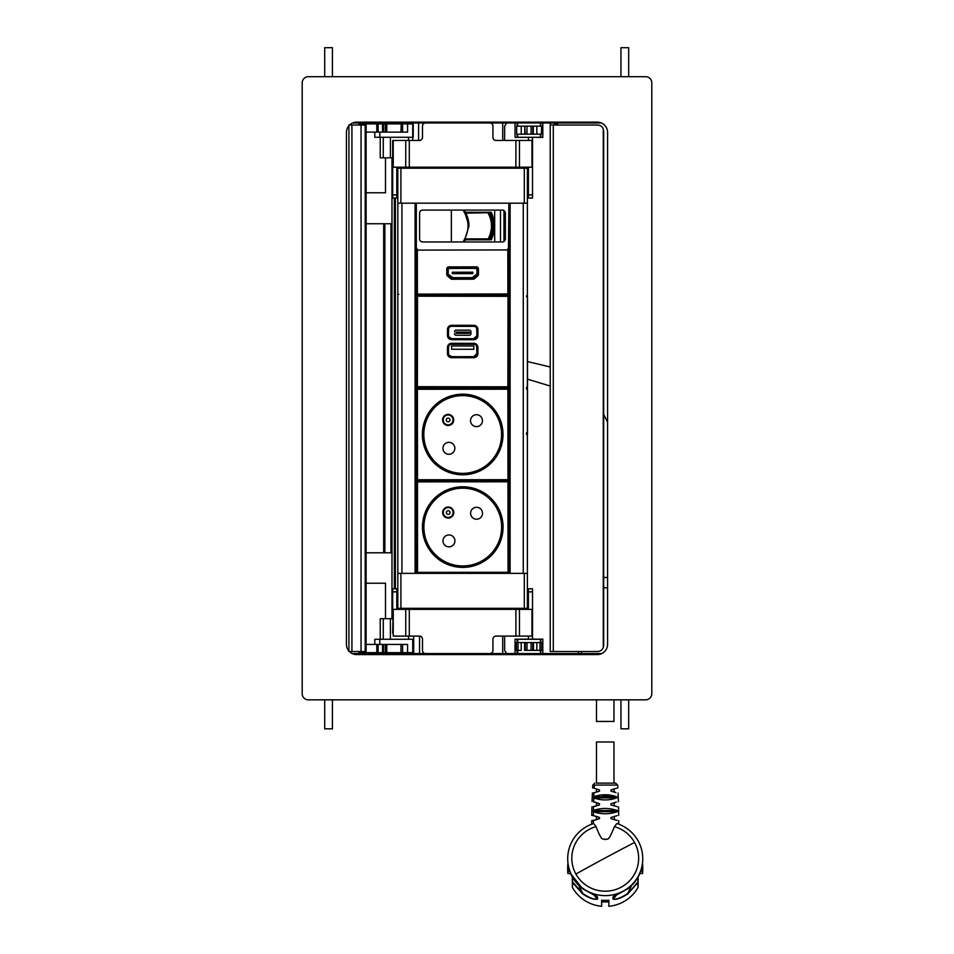 <?xml version="1.0" encoding="UTF-8"?>
<svg xmlns="http://www.w3.org/2000/svg" width="954" height="954" viewBox="0 0 954 954"><rect width="100%" height="100%" fill="white"/><g stroke="black" fill="none" stroke-linecap="round" stroke-linejoin="round"><path stroke-width="1.43" d="M601.342 122.971L352.658 122.971M537.674 137.269L515.041 137.364L515.041 122.971M542.814 137.364L542.814 122.971L542.814 137.364L537.674 137.364M412.724 122.971L412.724 140.453M502.71 140.453L502.71 122.971M392.678 161.011L392.678 167.188L532.523 167.188L532.523 198.038L528.409 198.038L532.523 198.038M396.792 167.188L396.792 194.95L392.678 194.95L392.678 140.453L419.414 140.453A3.089 3.089 0 0 0 422.503 137.364L422.503 126.059A3.089 3.089 0 0 1 425.591 122.971M396.792 194.95L396.792 198.038L392.678 198.038L392.678 194.95M396.792 198.038L397.818 198.038M527.383 198.038L528.409 198.038L528.409 194.95L532.523 194.95M528.409 167.188L528.409 194.95M504.642 140.453L504.642 126.059L506.669 122.971M515.899 167.188L515.899 140.453L496.02 140.453A3.089 3.089 0 0 1 492.944 137.364L492.944 126.059A3.089 3.089 0 0 0 489.855 122.971M528.409 140.453L528.409 137.364M532.523 137.364L532.523 167.188M515.899 140.453L532.523 140.453M502.71 653.562L502.71 636.091M392.678 633.003L393.227 609.356L393.227 636.091L419.414 636.091A3.089 3.089 0 0 1 422.503 639.168L422.503 650.485A3.089 3.089 0 0 0 425.591 653.562M405.736 636.091L405.736 609.356L393.227 609.356M405.736 609.356L409.302 609.356L409.302 636.091M489.855 653.562A3.089 3.089 0 0 0 492.944 650.485L492.944 639.168A3.089 3.089 0 0 1 496.02 636.091L532.523 636.091L532.523 609.356L409.302 609.356M392.678 609.356L392.678 588.785L397.818 588.785M396.792 609.356L396.792 588.785M527.383 588.785L532.523 588.785L532.523 615.521M528.409 609.356L528.409 588.785L532.523 588.785M506.669 653.562L504.642 650.485L504.642 636.091M528.409 636.091L528.409 639.168M532.523 639.168L532.523 636.091M380.241 137.269L380.241 157.827L392.678 157.827M364.106 125.022L364.106 123.901L359.038 123.901L359.038 125.022M385.499 157.827L385.499 192.791L366.121 192.791M374.803 132.117L374.803 137.269L379.835 137.269L379.835 132.117M364.643 125.022L364.643 123.901L413.225 123.901L413.225 137.269L379.835 137.269M394.431 123.901L394.431 122.971M404.711 123.901L404.711 122.971M366.121 132.117L383.436 132.117L383.436 123.901M382.518 132.117L382.518 123.901M378.13 132.117L378.13 123.901M376.806 132.117L376.806 123.901M386.775 132.117L386.775 123.901M401.217 123.901L400.966 132.117M402.6 123.901L402.6 132.117L407.585 132.117L407.585 123.901M407.585 132.117L383.436 132.117M383.281 137.269L383.281 157.827M380.241 639.275L380.241 618.705L392.678 618.705M364.106 651.51L364.106 652.643L359.038 652.643L359.038 651.51M364.106 652.643L383.436 652.643L383.436 644.415L382.518 644.415L382.518 652.643M364.643 651.51L364.643 652.643M374.803 644.415L374.803 639.275L413.702 639.275M385.499 618.705L385.499 583.228L366.121 583.228M400.966 644.415L400.966 652.643L413.702 652.643M394.431 652.643L394.431 653.562M404.711 652.643L404.711 653.562M366.121 644.415L376.806 644.415L376.806 652.643M376.806 644.415L378.13 644.415L378.13 652.643M378.13 644.415L382.518 644.415M382.459 652.643L401.455 652.643M386.775 644.415L386.775 652.643M402.6 652.643L402.6 644.415L407.585 644.415L407.585 652.643M413.225 652.643L413.225 639.275M412.736 652.643L412.736 639.275M379.835 644.415L379.835 639.275M407.585 644.415L383.436 644.415M383.281 639.275L383.281 618.705M348.961 125.022L366.121 125.022L366.109 651.51L365.191 651.51L365.191 125.022M390.961 552.795L390.961 223.749L390.949 552.795M348.961 651.51L351.919 651.51L351.919 125.022M365.191 651.51L351.919 651.51M366.109 651.51L366.121 125.022M651.809 82.867L651.809 693.665A6.165 6.165 0 0 1 645.643 699.842L308.357 699.842A6.165 6.165 0 0 1 302.191 693.665L302.191 82.867A6.165 6.165 0 0 1 308.357 76.702L645.643 76.702A6.165 6.165 0 0 1 651.809 82.867M348.914 651.033A10.279 10.279 0 0 1 346.409 644.308L346.409 132.427A10.279 10.279 0 0 1 348.914 125.713M349.558 125.022A10.279 10.279 0 0 1 356.689 122.148L597.311 122.148A10.279 10.279 0 0 1 607.591 132.427L607.591 644.308A10.279 10.279 0 0 1 597.311 654.599L356.689 654.599A10.279 10.279 0 0 1 349.343 651.51M603.679 131.199L603.679 645.345L603.274 128.981A6.165 6.165 0 0 0 597.514 125.022L550.219 125.022L550.219 122.971M603.679 130.996L603.679 645.548M554.322 125.022L554.322 122.971M603.679 645.345L603.274 647.551A6.165 6.165 0 0 1 597.514 651.51L550.219 651.51L550.219 125.022M557.613 125.022L557.613 122.971M416.123 203.178L416.123 573.366L401.932 573.366L401.932 203.178L523.269 203.178L523.269 573.366L509.078 573.366L509.078 203.178L510.116 203.178L510.116 573.366L415.097 573.366L415.097 203.178L416.123 203.178M397.818 203.178L397.818 168.214L400.907 168.214L400.907 203.178L397.818 203.178L397.818 608.318L527.383 608.318L527.383 573.366L524.306 573.366L524.306 608.318M527.383 203.178L527.383 573.366L527.383 203.178L524.306 203.178L524.306 168.214L527.383 168.214L527.383 203.178M400.907 608.318L400.907 573.366L397.818 573.366M397.818 606.064L397.818 593.925M400.907 168.214L524.306 168.214M527.383 434.547L527.383 573.366M581.368 653.562L581.368 651.51M603.679 587.759L607.591 587.759M601.795 653.562L352.205 653.562M413.702 653.562L413.702 636.091M520.192 639.275L515.041 639.168L515.041 653.562M542.814 639.168L542.814 653.562L542.814 639.168L520.192 639.168M578.41 651.51L578.41 653.562M391.677 223.749L366.121 223.749M391.677 552.795L366.121 552.795M620.959 76.702L620.959 47.7L628.674 47.7L628.674 76.702M324.706 699.842L324.706 728.832L332.421 728.832L332.421 699.842M324.706 76.702L324.706 47.7L332.421 47.7L332.421 76.702M628.674 699.842L628.674 728.832L620.959 728.832L620.959 699.842M540.441 639.275L517.819 639.275L517.819 642.567L517.819 639.275L540.441 639.275L540.441 642.567L540.441 639.275M517.819 653.562L517.819 650.378L517.819 653.562M540.441 653.562L540.441 650.378L540.441 653.562M518.046 650.378L518.046 642.567L516.448 642.567L516.448 650.378L521.218 650.378L521.218 642.567L524.581 642.567L524.581 650.378L536.852 650.378L536.852 642.567L540.012 642.567L540.012 650.378L534.073 650.378M518.046 642.567L523.996 642.567M541.633 642.567L541.633 650.378L541.633 642.567L540.012 642.567M541.61 650.378L540.012 650.378M532.737 650.378L532.737 642.567L533.489 642.567L533.489 650.378M533.489 642.567L536.852 642.567M532.737 642.567L531.056 642.567L531.056 650.378M527.002 650.378L527.002 642.567L531.056 642.567M527.002 642.567L525.32 642.567L525.32 650.378M524.581 642.567L525.32 642.567M613.971 783.127L613.971 741.997L596.488 741.997L596.488 783.127L615.616 783.127L596.488 783.127M599.005 796.757L616.678 796.757C609.093 794.098 601.485 794.086 593.829 796.721L593.734 797.89L599.005 797.89L599.005 796.757L593.782 796.757M599.005 797.89L611.442 797.89L611.442 796.757M599.005 810.53L617.119 810.53C609.356 807.799 601.485 807.764 593.483 810.423L593.316 811.675L593.34 810.53L599.005 810.53L599.005 811.675L611.442 811.675L611.442 810.53M611.025 789.936L611.049 791.14M614.543 792.285L613.804 788.922M616.558 788.207L610.954 789.972L610.965 791.104L615.95 792.619M616.379 802.016L610.954 803.745L610.965 804.89L617.131 806.631M610.954 803.745L610.965 804.89L610.954 803.745M611.025 817.495L610.965 818.663L617.202 820.428M611.073 817.471L611.037 818.699M593.829 796.721L593.972 792.738L599.494 791.104L596.488 792.13L599.494 791.104L599.506 789.972L599.494 791.104L599.506 789.972L599.494 791.104L599.506 789.972L593.901 788.207M593.316 806.631L599.494 804.89L597.693 805.546L599.494 804.89L599.506 803.745L597.645 803.029L599.494 803.745M596.095 816.314L593.412 815.658L599.506 817.53L599.494 818.663L599.506 817.53L597.705 816.827L599.506 817.53L599.494 818.663L597.717 819.307L599.494 818.663L599.506 817.53L599.494 818.663L593.376 820.404L596.023 819.82M596.023 826.617C602.773 843.92 602.654 837.218 604.979 839.699C607.555 837.218 607.233 844.755 614.436 826.617L616.833 823.517A37.528 36.967 -0 0 1 605.23 895.639A37.528 36.967 -0 0 1 593.626 823.517L596.023 826.617A33.414 32.913 -0 0 0 575.894 874.043A33.414 32.913 -0 0 0 638.643 858.254A33.414 32.913 -0 0 0 614.436 826.617M617.095 815.646L610.954 817.53L610.965 818.663M610.954 789.972L610.965 791.104M599.506 803.745L593.674 801.932L593.793 797.938C601.485 800.609 609.129 800.597 616.725 797.89L616.678 796.757M593.305 815.646L591.766 815.384L593.412 815.658L593.46 811.794C601.485 814.466 609.379 814.43 617.143 811.675L617.119 810.53M616.63 796.721L600.71 794.98M616.666 797.938C608.974 800.609 601.33 800.597 593.734 797.89L593.793 797.938M614.531 802.481L613.971 805.915M616.976 810.423C608.974 807.764 601.092 807.799 593.34 810.53M616.999 811.794C608.974 814.466 601.08 814.43 593.316 811.675L599.005 811.675M614.436 819.82L614.352 816.314M593.221 820.428L591.718 820.643L593.376 820.404L593.364 823.684M596.071 806.023L593.65 806.571M594.08 802.016L595.916 802.481M595.916 792.285L593.4 792.846M594.259 788.278L596.453 788.863M637.749 877.656L638.083 882.331L627.827 893.91C621.126 898.215 616.165 899.932 612.969 899.073L613.195 898.942C616.296 899.682 621.102 897.869 627.601 893.528A68.318 67.281 -0 0 0 631.476 885.658M572.317 876.988L572.376 887.375A37.528 36.967 -0 0 0 601.628 906.3L601.628 900.23A37.528 36.967 -0 0 0 608.831 900.23L608.831 906.3A37.528 36.967 -0 0 0 638.083 887.375L637.749 882.068L627.827 893.91M572.71 877.656L572.376 882.331L582.632 893.91C589.333 898.215 594.282 899.932 597.49 899.073L597.49 896.927L582.632 888.77C572.984 881.222 568.012 871.36 567.69 859.184L567.69 858.672M578.971 885.658A68.318 67.281 -0 0 0 582.846 893.528L572.71 882.068L572.376 887.375M582.632 893.91L582.846 893.528C589.345 897.869 594.151 899.682 597.264 898.942A60.674 59.744 180 0 1 593.996 895.067M597.49 899.073L596.763 896.307M567.916 863.31L567.928 863.31A37.528 36.967 -0 0 0 567.916 871.419L569.8 871.419M642.757 858.672L642.757 859.184C642.447 871.36 637.475 881.222 627.827 888.77L612.969 896.927L613.195 898.942A60.674 59.744 -0 0 0 616.463 895.067M638.131 876.988L638.083 887.375M639.812 873.554L642.531 873.554L642.531 871.419L640.647 871.419M642.531 871.419A37.528 36.967 -0 0 0 642.531 863.31L642.531 863.31M567.69 867.365L567.69 869.511A37.528 36.967 -0 0 0 567.916 873.554L567.916 871.419M570.647 873.554L567.916 873.554M608.831 900.23L608.831 901.912L601.628 901.912L601.628 900.23M642.531 873.554A37.528 36.967 -0 0 0 642.757 869.511L642.757 867.365M596.488 699.842L596.488 721.439L613.971 721.439L613.971 699.842M517.617 122.971L517.617 126.155M517.617 134.18L517.617 137.269L540.441 137.269L540.441 134.18M540.441 122.971L540.441 126.155M534.168 126.155L536.84 126.155L536.84 134.18L534.168 134.18M541.371 134.18L541.61 126.155L541.371 134.18L524.76 134.18L524.76 126.155L525.296 134.18M541.371 126.155L533.31 126.155L533.31 134.18M533.31 126.155L525.296 126.155M521.23 134.18L516.686 134.18L516.686 126.155L521.23 126.155L521.23 134.18L524.76 134.18M521.23 126.155L524.76 126.155M516.686 126.155L516.686 134.18M448.13 414.93A4.937 4.937 179.1 0 0 443.193 419.939L443.193 420.01A4.937 4.937 179.1 0 0 448.141 424.876A4.937 4.937 179.1 0 0 453.067 419.855A4.937 4.937 179.1 0 0 448.13 415.002A4.937 4.937 179.1 0 0 443.193 420.01C443.527 422.968 445.172 424.59 448.141 424.876C451.17 424.566 452.816 422.896 453.067 419.855L453.067 419.784A4.937 4.937 179.1 0 0 448.13 414.93M442.584 419.998A5.557 5.557 179.1 0 0 448.141 425.412A5.557 5.557 179.1 0 0 453.687 419.82M448.141 425.508A5.557 5.557 179.1 0 0 453.687 419.867A5.557 5.557 179.1 0 0 448.13 414.406A5.557 5.557 179.1 0 0 442.584 420.046A5.557 5.557 179.1 0 0 448.141 425.508M462.654 395.624A38.864 38.864 179.1 0 0 423.826 435.107A38.864 38.864 179.1 0 0 462.714 473.363A38.864 38.864 179.1 0 0 501.554 433.879A38.864 38.864 179.1 0 0 462.654 395.624M448.881 442.346A5.962 5.962 179.1 0 0 442.918 448.404A5.962 5.962 179.1 0 0 448.881 454.283A5.962 5.962 179.1 0 0 454.843 448.225A5.962 5.962 179.1 0 0 448.881 442.346M476.475 414.704A5.962 5.962 179.1 0 0 470.525 420.762A5.962 5.962 179.1 0 0 476.499 426.629A5.962 5.962 179.1 0 0 482.45 420.571A5.962 5.962 179.1 0 0 476.475 414.704M442.918 448.392A5.962 5.962 179.1 0 0 448.881 454.259A5.962 5.962 179.1 0 0 454.843 448.213M470.525 420.75A5.962 5.962 179.1 0 0 476.499 426.605A5.962 5.962 179.1 0 0 482.45 420.559M416.445 479.671A1.026 1.026 179.1 0 0 416.445 479.731L416.445 479.779A1.026 1.026 -0.9 0 1 416.445 479.767L416.373 389.184A1.026 1.026 179.1 0 1 417.399 388.159L507.898 388.087A1.026 1.026 179.1 0 1 508.923 389.101L508.923 389.184A1.026 1.026 -0.9 0 1 508.923 389.208L508.995 479.695A1.026 1.026 -0.9 0 1 507.969 480.721L507.969 480.721A1.026 1.026 0 0 0 508.995 479.695L507.969 479.695L507.969 480.721L417.482 480.792A1.026 1.026 -0.9 0 1 416.445 479.779A1.026 1.026 0 0 0 417.482 480.792L507.969 480.721L417.482 480.84L417.482 479.767L416.445 479.767M501.959 433.867C502.162 413.082 483.428 394.658 462.654 395.206C441.452 394.658 422.515 413.905 423.409 435.107A39.281 39.281 179.1 0 0 462.714 473.768A39.281 39.281 179.1 0 0 501.959 433.867A39.281 39.281 179.1 0 0 462.654 395.206A39.281 39.281 179.1 0 0 423.409 435.107A39.281 39.281 179.1 0 0 462.714 473.673A39.281 39.281 179.1 0 0 501.959 433.82M501.554 433.879L501.554 433.784A38.864 38.864 179.1 0 0 462.654 395.528A38.864 38.864 179.1 0 0 423.814 435L423.826 435.107M448.201 507.516A4.937 4.937 179.1 0 0 443.264 512.536L443.264 512.608A4.937 4.937 179.1 0 0 448.213 517.462A4.937 4.937 179.1 0 0 453.138 512.453A4.937 4.937 179.1 0 0 448.201 507.588A4.937 4.937 179.1 0 0 443.264 512.608C443.598 515.565 445.244 517.187 448.213 517.462C451.242 517.163 452.888 515.482 453.138 512.453L453.138 512.381A4.937 4.937 179.1 0 0 448.201 507.516M442.656 512.596A5.557 5.557 179.1 0 0 448.213 518.01A5.557 5.557 179.1 0 0 453.758 512.417M448.213 518.105A5.557 5.557 179.1 0 0 453.758 512.465A5.557 5.557 179.1 0 0 448.201 507.003A5.557 5.557 179.1 0 0 442.656 512.644A5.557 5.557 179.1 0 0 448.213 518.105M462.726 488.209A38.864 38.864 179.1 0 0 423.898 527.693A38.864 38.864 179.1 0 0 462.785 565.949A38.864 38.864 179.1 0 0 501.625 526.465A38.864 38.864 179.1 0 0 462.726 488.209M448.952 534.944A5.962 5.962 179.1 0 0 442.99 541.001A5.962 5.962 179.1 0 0 448.952 546.869A5.962 5.962 179.1 0 0 454.915 540.811A5.962 5.962 179.1 0 0 448.952 534.944M476.547 507.289A5.962 5.962 179.1 0 0 470.596 513.347A5.962 5.962 179.1 0 0 476.571 519.226A5.962 5.962 179.1 0 0 482.521 513.169A5.962 5.962 179.1 0 0 476.547 507.289M442.99 540.99A5.962 5.962 179.1 0 0 448.952 546.845A5.962 5.962 179.1 0 0 454.915 540.799M470.596 513.335A5.962 5.962 179.1 0 0 476.571 519.203A5.962 5.962 179.1 0 0 482.521 513.157M416.516 572.269A1.026 1.026 179.1 0 0 416.516 572.317L416.516 572.376A1.026 1.026 -0.9 0 1 416.516 572.352L416.445 481.782A1.026 1.026 179.1 0 1 417.268 480.768M508.995 481.794L509.066 572.281A1.026 1.026 -0.9 0 1 508.041 573.318L446.663 573.366L508.041 573.318A1.026 1.026 0 0 0 509.066 572.281L508.995 481.794A1.026 1.026 0 0 0 508.995 481.782L508.995 481.794A1.026 1.026 -0.9 0 1 508.995 481.794L507.969 481.806L507.969 480.768A1.026 1.026 -0.9 0 1 508.995 481.782L508.995 481.687A1.026 1.026 179.1 0 0 508.172 480.697M417.339 573.366A1.026 1.026 -0.9 0 1 416.516 572.376A1.026 1.026 0 0 0 417.339 573.366M423.481 527.645A39.281 39.281 179.1 0 0 462.785 566.271A39.281 39.281 179.1 0 0 502.031 526.405A39.281 39.281 179.1 0 0 462.726 487.792A39.281 39.281 179.1 0 0 423.481 527.693A39.281 39.281 179.1 0 0 462.785 566.354A39.281 39.281 179.1 0 0 502.031 526.453C502.233 505.68 483.499 487.255 462.726 487.792C441.523 487.255 422.586 506.502 423.481 527.693M501.625 526.465L501.625 526.369A38.864 38.864 179.1 0 0 462.726 488.114A38.864 38.864 179.1 0 0 423.886 527.598L423.898 527.693M456.036 333.328L469.404 333.34L456.024 333.316L456.036 332.087L469.404 332.111L469.404 333.34M469.404 332.111L469.392 333.34M470.835 331.193A1.646 1.646 -21.4 0 0 469.296 330.156L456.143 330.144A1.646 1.646 -21.4 0 0 454.486 331.777A1.646 1.646 158.6 0 1 456.131 330.132L469.296 330.144A1.646 1.646 158.6 0 1 470.942 331.801L470.942 333.65A1.646 1.646 158.6 0 1 469.285 335.295L456.131 335.271A1.646 1.646 158.6 0 1 454.486 333.626L454.486 333.638A1.646 1.646 -21.4 0 0 454.605 334.234M448.523 335.569A3.089 3.089 -21.4 0 0 451.6 338.658L473.816 338.694A3.089 3.089 -21.4 0 0 476.905 335.605L476.905 329.44A3.089 3.089 -21.4 0 0 473.828 326.351L451.612 326.316A3.089 3.089 -21.4 0 0 448.523 329.404L448.523 335.569L447.486 335.569L447.498 329.392L448.523 329.404M416.409 386.966A1.026 1.026 0 0 1 416.361 386.68L417.387 386.68L417.387 387.718A1.026 1.026 158.6 0 1 416.361 386.68L416.493 296.193A1.026 1.026 158.6 0 1 417.518 295.168A1.026 1.026 0 0 0 416.493 296.193L417.518 296.193L417.518 295.168L508.005 295.287A1.026 1.026 158.6 0 1 509.042 296.324L508.911 386.823A1.026 1.026 158.6 0 1 507.886 387.849L417.399 387.718A1.026 1.026 158.6 0 1 416.433 387.062L416.433 387.062M451.6 338.658L448.726 336.702A3.089 3.089 -21.4 0 0 451.6 338.658L473.816 338.694A3.089 3.089 -21.4 0 0 476.905 335.605L476.905 329.44A3.089 3.089 -21.4 0 0 476.69 328.307L476.905 335.605L477.93 335.605A4.114 4.114 -21.4 0 1 473.804 339.719L451.6 339.684L451.6 338.658L473.816 338.694L473.804 339.719M447.462 353.564A4.114 4.114 -21.4 0 0 451.576 357.678L473.78 357.714A4.114 4.114 -21.4 0 0 477.906 353.6L477.906 347.435A4.114 4.114 -21.4 0 0 473.804 343.321L451.588 343.285A4.114 4.114 -21.4 0 0 447.474 347.387L447.462 353.564L448.499 353.564A3.089 3.089 -21.4 0 0 448.702 354.697L448.702 354.697A3.089 3.089 -21.4 0 0 451.576 356.653L448.702 354.697A3.089 3.089 158.6 0 1 448.499 353.576L448.511 347.399A3.089 3.089 158.6 0 1 451.6 344.322L473.804 344.358A3.089 3.089 158.6 0 1 476.678 346.314M477.906 347.435L476.881 347.435A3.089 3.089 -21.4 0 0 476.666 346.302L476.666 346.302A3.089 3.089 -21.4 0 0 473.804 344.346L473.804 343.321M451.588 345.956L473.804 345.992L473.792 349.283L451.588 349.247L451.588 345.956M473.804 346.004L473.804 349.295L451.588 349.247M526.489 434.452L527.514 433.426L527.514 389.924L527.514 432.806L526.489 433.831M526.489 296.444L527.514 297.469L527.514 387.241L526.489 388.278L527.383 389.924M526.489 432.806L527.514 432.806A1.026 1.026 -46.1 0 1 527.383 433.307M526.489 388.898L527.514 389.924A1.026 1.026 46.1 0 0 527.383 389.423M527.383 296.98A1.026 1.026 31 0 1 527.514 297.481L526.489 295.835M527.383 297.481L527.383 386.632M526.489 387.658L527.514 386.632A1.026 1.026 -31 0 1 527.383 387.121M504.141 388.063L421.06 388.063M450.908 278.675L447.474 275.825A2.051 2.051 156 0 1 446.913 275.074A2.051 2.051 156 0 0 447.474 275.825L450.908 278.687A2.051 2.051 156 0 0 452.22 279.164L452.232 279.164A2.051 2.051 156 0 1 450.908 278.687L450.908 278.687M478.395 268.825L478.407 268.837A2.051 2.051 -24 0 0 478.24 268.038A2.051 2.051 156 0 1 478.395 268.825L478.407 274.18A2.051 2.051 156 0 1 477.68 275.766L474.257 278.64A2.051 2.051 156 0 1 472.934 279.117L452.22 279.164M488.341 295.096L506.347 294.977M465.206 295.132L483.201 295.024M442.072 295.18L460.066 295.06M416.338 282.372L416.361 292.651L416.349 282.372M452.232 279.164L472.945 279.128A2.051 2.051 156 0 0 474.257 278.64L477.68 275.766A2.051 2.051 156 0 0 478.407 274.192L478.407 268.837M416.314 265.14L416.326 269.517L416.314 265.14M416.338 279.033L416.326 274.657L416.338 279.033M449.191 267.347L475.927 267.299A2.051 2.051 -24 0 1 477.811 268.515L477.823 268.539A2.051 2.051 -24 0 1 477.835 268.551A2.051 2.051 -24 0 0 475.939 267.323L449.191 267.347A2.051 2.051 -24 0 0 447.14 269.398L447.164 273.953L447.152 269.422A2.051 2.051 -24 0 1 449.203 267.37M447.354 274.812A2.051 2.051 -24 0 1 447.176 273.977A2.051 2.051 -24 0 0 447.366 274.835L447.354 274.812A2.051 2.051 -24 0 1 447.164 273.953L447.176 269.481A2.051 2.051 -24 0 1 449.227 267.418L475.963 267.37A2.051 2.051 -24 0 1 478.026 269.422L478.037 273.953A2.051 2.051 -24 0 1 475.974 276.004L475.963 276.004A1.026 1.026 -24 0 0 475.164 276.398L473.923 277.924A2.051 2.051 -24 0 1 472.325 278.687L452.9 278.723A2.051 2.051 -24 0 1 451.302 277.96L450.061 276.433A1.026 1.026 -24 0 0 449.262 276.052L449.251 276.052A2.051 2.051 -24 0 1 447.366 274.835A2.051 2.051 -24 0 1 447.343 274.788L447.331 274.752A2.051 2.051 -24 0 1 447.152 273.929M449.239 275.014L448.201 273.989L448.201 269.481L449.227 268.444L475.963 268.396L476.988 269.41L477 273.929L472.325 277.65L452.9 277.674L449.251 275.014M452.315 272.236L452.327 273.691L452.327 272.248L472.886 272.188L452.327 272.248M476.988 269.41L475.963 268.396L477 269.422L477 273.953L472.325 277.662L452.9 277.697L449.262 275.026M447.187 274.001L447.164 269.457A2.051 2.051 -24 0 1 449.215 267.394L475.951 267.347A2.051 2.051 -24 0 1 477.835 268.563L477.847 268.599M472.886 272.212L472.886 273.643L452.327 273.691M416.898 249.161A1.026 1.026 -24 0 0 416.29 250.103L416.361 294.094A1.026 1.026 156 0 0 416.457 294.512L416.457 294.524A1.026 1.026 156 0 0 417.399 295.144L507.886 294.977A1.026 1.026 156 0 0 508.923 293.951L507.886 293.951L507.814 248.911M478.443 274.323L478.431 268.909A2.051 2.051 156 0 0 478.252 268.074A2.051 2.051 -24 0 1 478.431 268.909L478.443 274.323A2.051 2.051 -24 0 1 477.739 275.873A2.051 2.051 156 0 0 478.443 274.323L478.443 274.323M446.949 275.205A2.051 2.051 156 0 0 447.486 275.933L450.729 278.735A2.051 2.051 156 0 0 452.077 279.236L473.16 279.2A2.051 2.051 156 0 0 474.508 278.687L477.739 275.873L474.508 278.699A2.051 2.051 -24 0 1 473.16 279.2L452.077 279.236A2.051 2.051 -24 0 1 450.729 278.735L447.486 275.933A2.051 2.051 -24 0 1 446.77 274.382L446.77 268.968A2.051 2.051 -24 0 1 448.821 266.905L476.38 266.858A2.051 2.051 -24 0 1 478.264 268.086M416.29 250.091A1.026 1.026 -24 0 1 416.815 249.185L417.315 249.161M508.518 249.185A1.026 1.026 -24 0 1 508.84 249.936L417.327 250.103L417.315 249.066M416.361 294.094L416.373 294.106A1.026 1.026 156 0 0 416.457 294.524A1.026 1.026 0 0 0 417.399 295.144L417.327 250.103L416.29 250.103L416.373 294.106L507.886 293.951L507.886 294.977A1.026 1.026 0 0 0 508.923 293.951L508.84 249.936A1.026 1.026 0 0 0 508.744 249.519L508.744 249.507A1.026 1.026 -24 0 0 508.482 249.161L508.864 203.178M416.314 203.178L416.314 249.161M494.673 241.958L494.673 210.095L463.739 210.083L502.281 210.083A3.089 3.089 180 0 1 505.37 213.171L505.37 238.882A3.089 3.089 180 0 1 502.281 241.958L451.361 241.958L451.361 210.083L422.694 210.083A3.089 3.089 -0 0 0 419.605 213.159L419.605 238.87A3.089 3.089 -0 0 0 422.694 241.958L463.739 241.958M451.361 241.958L422.694 241.958A3.089 3.089 180 0 1 419.605 238.882M494.673 210.095L502.281 210.095L503.962 210.584L505.37 213.171M451.361 210.083L462.964 210.083C469.702 220.708 469.702 231.333 462.964 241.958M463.739 210.083L462.964 210.083M468.963 226.05L468.963 226.026C468.927 220.231 467.305 214.924 464.109 210.095L468.963 226.026L464.109 241.958A28.584 28.584 -0 0 0 465.421 239.812L491.274 239.812A33.318 33.318 -0 0 0 491.274 212.265L491.274 212.265A33.318 33.318 180 0 1 494.267 226.038M465.433 212.265L491.274 212.265L465.433 212.265M465.433 239.812A28.584 28.584 -0 0 0 465.647 239.418L490.451 239.418L491.179 237.331A28.274 28.274 -0 0 0 491.179 214.71L489.593 214.924A26.736 26.736 -0 0 1 492.002 226.026A26.736 26.736 -0 0 0 488.842 213.422L489.295 212.67L490.058 214.71A27.249 27.249 -0 0 1 490.058 237.331L489.593 237.129A26.736 26.736 -0 0 0 488.842 213.422L489.295 212.67L489.593 214.924M465.922 213.183L490.451 212.67L491.656 214.507L494.053 226.026A28.787 28.787 -0 0 1 491.656 237.546L490.058 237.331L489.295 239.406L490.916 239.132A28.787 28.787 180 0 0 494.053 226.05A28.787 28.787 -0 0 0 491.656 214.507L490.451 212.67L488.782 213.088M492.002 226.026L489.593 237.129L488.126 239.406L465.647 239.406M491.656 237.546L490.451 239.406M465.91 238.894L488.126 238.894A26.223 26.223 180 0 0 488.114 213.183L488.842 213.422M493.957 230.558L493.957 221.519M464.777 211.144L463.68 211.144M491.119 230.427L492.157 230.427M397.818 295.144L397.818 294.536A1.026 1.026 -124.8 0 1 397.806 294.321L397.806 205.17L397.806 294.321L398.832 294.321M397.818 204.347L397.818 204.967A1.026 1.026 124.8 0 0 397.806 205.17M540.751 122.971L540.751 126.155M540.751 134.18L540.751 137.364M517.104 122.971L517.104 126.155M517.104 134.18L517.104 137.364M418.591 122.971L418.591 140.453M531.974 167.188L531.974 140.453M519.465 167.188L519.465 140.453M409.302 167.188L409.302 140.453M405.736 167.188L405.736 140.453M393.227 167.188L393.227 140.453M396.792 591.874L392.678 591.874M528.409 591.874L532.523 591.874M515.899 609.356L515.899 636.091M519.465 636.091L519.465 609.356M531.974 609.356L531.974 636.091M385.273 132.117L385.273 123.901M385.273 644.415L385.273 652.643M383.687 552.795L383.687 223.749M391.975 618.705L391.975 157.827M394.336 588.785L394.336 198.038M395.338 588.785L395.338 198.038M361.053 651.51L361.053 125.022M384.867 552.795L384.867 223.749M603.274 128.981L603.274 647.551M553.296 125.022L553.296 651.51M555.359 125.022L555.359 122.971M556.587 122.971L556.587 125.022M419.557 636.091L419.557 653.562M517.104 653.562L517.104 650.378M517.104 642.567L517.104 639.168M540.751 639.168L540.751 642.567M540.751 650.378L540.751 653.562M594.831 783.127L592.78 785.082L617.679 785.082L615.616 783.127M594.151 788.254L594.306 785.082M593.483 810.423L593.555 806.595M611.442 811.675L617.143 811.675M611.442 797.89L616.725 797.89M575.894 874.043A340.232 51.85 -29 0 1 605.23 857.968A340.232 51.85 151 0 1 634.553 842.477M612.969 899.073L612.969 896.927M603.679 577.468L607.591 577.468M532.773 126.155L532.773 134.18M531.092 126.155L531.092 134.18M526.978 126.155L526.978 134.18M448.13 418.102A1.848 1.848 179.1 0 0 446.281 419.951A1.848 1.848 179.1 0 0 448.13 421.799A1.848 1.848 179.1 0 0 449.978 419.951A1.848 1.848 179.1 0 0 448.13 418.102M507.898 388.087L507.898 388.171A1.026 1.026 -0.9 0 1 508.923 389.184A1.026 1.026 0 0 1 508.923 389.208L417.411 389.28L417.411 388.242A1.026 1.026 -0.9 0 0 416.373 389.28L417.411 389.28L417.482 479.767L507.969 479.695L507.898 388.171L417.399 388.159M462.654 394.181A40.306 40.306 179.1 0 0 422.372 434.523A40.306 40.306 179.1 0 0 462.714 474.794A40.306 40.306 179.1 0 0 502.996 434.452A40.306 40.306 179.1 0 0 462.654 394.181M448.201 510.7A1.848 1.848 179.1 0 0 446.353 512.548A1.848 1.848 179.1 0 0 448.201 514.397A1.848 1.848 179.1 0 0 450.049 512.548A1.848 1.848 179.1 0 0 448.201 510.7M416.516 572.352L417.554 572.364L417.554 573.366M509.066 572.281L508.041 572.293L508.041 573.318M417.554 572.364L508.041 572.293L507.969 481.806L417.482 481.877L417.482 480.84A1.026 1.026 -0.9 0 0 416.445 481.865L417.482 481.877L417.554 572.364M462.726 486.778A40.306 40.306 179.1 0 0 422.443 527.109A40.306 40.306 179.1 0 0 462.785 567.391A40.306 40.306 179.1 0 0 503.068 527.049A40.306 40.306 179.1 0 0 462.726 486.778M508.971 295.943L508.971 295.955A1.026 1.026 158.6 0 1 509.042 296.324L508.911 386.823M508.971 295.955A1.026 1.026 0 0 0 508.005 295.287L508.005 296.324L417.518 296.193L417.387 386.68L508.911 386.811A1.026 1.026 158.6 0 1 507.886 387.837L417.387 387.718M509.042 296.324L508.005 296.324L507.886 387.837M476.905 329.44L477.93 329.44L477.93 335.605M477.93 329.44A4.114 4.114 -21.4 0 0 473.828 325.326L473.828 326.351M473.828 325.326L451.624 325.29A4.114 4.114 -21.4 0 0 447.498 329.392M451.612 326.316L451.624 325.29M447.486 335.569A4.114 4.114 -21.4 0 0 451.6 339.684M473.78 357.714L473.78 356.689A3.089 3.089 -21.4 0 0 476.869 353.6L476.666 346.302M477.906 353.6L476.869 353.6L476.881 347.435M451.576 357.678L451.576 356.653L473.78 356.689L476.869 353.6M451.588 343.285L451.588 344.311A3.089 3.089 -21.4 0 0 448.499 347.399L447.474 347.387M448.499 347.399L448.499 353.564M451.588 344.311L473.804 344.346M473.816 338.694L476.905 335.605M503.962 241.469L503.962 210.584M500.48 241.958L500.48 210.095M488.126 239.406L489.295 239.406L488.782 238.894M488.114 212.67L489.271 212.67M408.562 140.453L408.562 137.269M390.401 157.827L390.401 137.269M390.401 639.275L390.401 618.705M408.562 639.275L408.562 636.091M395.373 588.785L395.373 198.038M348.914 651.51L348.914 125.022M578.291 653.562L578.291 651.51M516.436 642.567L516.436 650.378M596.488 792.13L596.488 788.875M596.488 805.915L596.488 802.648M596.488 819.689L596.488 816.433M618.741 824.184L618.729 820.643M618.693 815.384L618.538 806.845M618.383 801.646L618.061 793.001M617.822 787.956L617.679 785.082M592.78 785.082L592.625 787.956M591.707 824.184L591.718 820.643M591.766 815.384L591.921 806.845M592.064 801.646L592.386 793.001M570.719 873.733L582.632 888.782L597.168 896.605M642.757 859.184C642.447 871.36 637.475 881.222 627.827 888.782L613.291 896.605M527.514 379.143L550.219 386.06M527.514 361.578L550.219 366.992M603.679 414.382L607.591 422.193M508.923 389.208L508.995 479.695M416.361 386.68L416.493 296.193M508.005 295.287L417.518 295.168M473.78 356.689L451.576 356.653M417.399 295.144L507.886 294.977M508.923 293.951L508.84 249.936M490.451 212.67L491.656 214.507M489.593 237.129L488.782 238.882"/></g></svg>
